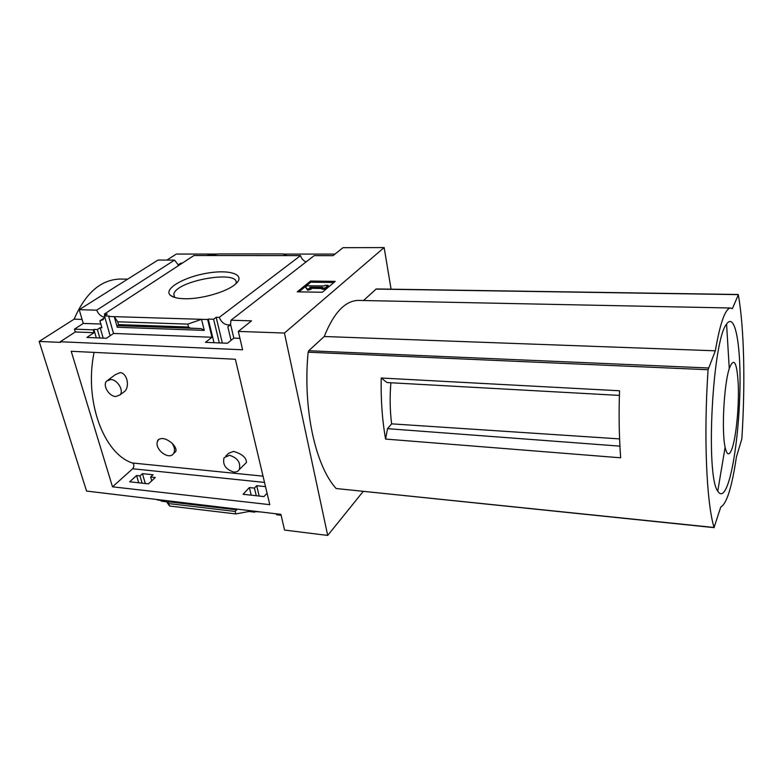 <?xml version="1.0" encoding="UTF-8"?>
<svg xmlns="http://www.w3.org/2000/svg" width="783" height="783" viewBox="0 0 783 783"><rect width="100%" height="100%" fill="white"/><g stroke="black" fill="none" stroke-linecap="round" stroke-linejoin="round"><path stroke-width="1.17" d="M239.324 469.546C238.159 471.405 236.29 472.237 233.726 472.041C225.612 469.379 222.392 464.593 224.075 457.683L229.556 455.295C237.631 457.879 240.88 462.626 239.324 469.546L246.449 462.459C246.41 457.663 242.123 453.974 233.608 451.39L228.714 453.24L225.856 455.98M124.947 391.128C129.821 386.127 127.12 373.051 120.151 372.62L115.404 374.617L108.074 380M263.039 476.162L132.317 462.978C103.699 453.66 83.967 400.955 94.077 352.389M173.513 453.553L175.715 451.595C176.635 449.413 175.392 446.604 171.976 443.178C174.726 447.162 175.245 450.616 173.513 453.553C169.314 460.404 154.858 449.941 157.314 441.857L157.882 440.183C161.278 437.237 165.976 438.235 171.976 443.178M363.185 491.46L327.695 535.425L284.454 333.049L384.15 247.575L342.993 247.682L333.039 255.649L314.179 255.64L230.975 320.227L230.554 324.26L233.814 338.119L227.432 343.257L205.469 342.347L211.987 337.267L207.652 319.503L208.239 319.063L214.013 342.7M265.515 486.635L256.677 485.705L254.446 488.103L249.356 487.564L243.082 494.279L263.988 496.579L267.062 493.182M306.104 261.904C303.315 260.7 301.455 258.605 300.515 255.62L219.26 317.379C221.687 322.968 225.377 325.434 230.339 324.798L227.824 326.765L231.044 340.351M227.824 326.765L230.662 324.691M219.26 317.379L216.157 317.291L222.352 343.052M256.677 485.705L259.163 496.05M216.157 317.291L213.612 319.219L219.338 342.925M254.446 488.103L256.286 495.737M260.21 511.945L255.229 511.612L254.71 512.16L254.495 511.279M213.612 319.219L208.239 319.063M249.356 487.564L251.216 495.179M110.149 335.75L104.462 315.901L109.326 316.048L108.68 316.469L113.515 333.45L106.478 338.256L86.893 337.453L94.019 332.687L93.187 329.849L93.833 329.418L96.299 337.835M150.639 477.023L153.077 474.772L142.437 473.646L139.981 475.888L136.585 475.526L129.684 481.799L148.476 483.865L155.279 477.522L150.639 477.023L151.726 480.831M93.833 329.418L97.376 329.555L99.832 337.982M97.376 329.555L100.155 327.705L103.17 338.119M142.437 473.646L145.295 483.512M139.981 475.888L142.105 483.16M136.585 475.526L138.708 482.788M161.063 500.327L161.298 501.169L166.593 501.795L169.588 506.024L235.83 513.932L248.974 511.485L254.71 512.16M157.187 499.867L161.132 500.562M104.462 315.901L107.242 314.081L104.462 313.993L104.658 315.774M100.155 327.705L101.927 327.774L99.911 320.805L103.199 319.63L104.619 316.459M166.348 500.944L166.593 501.795M248.759 510.604L248.974 511.485M108.68 316.469L114.269 316.645L117.274 327.265L204.275 330.377L201.162 328.596L190.504 328.146L188.537 327.03L187.803 324.113L201.544 319.317L207.652 319.503M211.987 337.267L113.515 333.45M187.803 324.113L117.675 321.784L114.269 316.645L201.544 319.317L204.275 330.377M94.019 332.687L75.295 331.963L60.281 341.75L60.477 342.386L39.15 341.437L74.131 319.161C85.416 293.175 100.664 279.805 119.858 279.051L120.807 279.061M93.187 329.849L74.444 329.144L75.295 331.963M184.397 298.734C177.506 298.538 172.828 297.393 170.361 295.289C163.128 289.054 183.799 277.016 207.006 273.198C230.29 269.068 246.547 274.794 235.409 284.17C226.933 291.873 201.133 299.312 184.397 298.734M300.515 255.62L193.93 255.522L104.462 313.993M230.975 320.227L251.519 320.854L238.326 331.405L242.603 349.776L60.281 341.75M239.941 338.354L233.814 338.119M327.695 535.425L284.562 530.071L280.911 514.372L86.57 491.058L39.15 341.437M178.7 265.476L174.531 260.113L96.71 310.166C98.355 314.081 100.948 316.44 104.491 317.252M104.296 317.918L99.911 320.805M100.841 324.025L83.272 323.428L74.444 329.144M281.117 515.273L276.634 514.744L276.291 513.834M390.874 382.76C389.699 397.059 389.954 410.752 391.627 423.848L387.536 428.673L385.598 439.077L620.684 457.801C619.099 437.208 618.717 414.863 619.549 390.776L381.213 378.013L386.988 382.544L619.392 395.405M381.213 378.013C380.783 399.868 382.241 420.226 385.598 439.077M619.588 438.901L391.627 423.848M387.536 428.673L619.921 446.134M738.33 294.839C744.29 328.654 745.338 384.296 741.844 438.823L736.382 457.086C731.968 487.046 726.751 503.704 720.742 507.081L714.067 527.478C706.53 502.852 703.525 436.552 708.077 369.733L715.329 350.804C720.145 322.958 725.195 308.698 730.49 308.003L732.369 308.668L738.33 294.839M714.194 527.664L336.152 488.523C315.402 465.826 302.678 408.785 308.14 352.213L308.717 350.735L324.24 336.504C333.695 312.906 344.99 300.878 358.125 300.418L358.878 300.437M384.15 247.575L391.069 289.181M363.478 300.535L376.241 288.956L738.173 294.486M237.19 509.253L235.203 511.456L235.83 513.932M167.875 501.12L169.588 506.024M112.507 486.82L71.204 351.283L235.36 359.25L269.783 504.663L112.507 486.82L132.67 468.753L264.517 482.426M238.326 331.405L284.454 333.049M182.194 263.196L180.736 263.186L177.976 264.987M174.531 260.113L157.99 260.064L79.2 309.676L96.71 310.166M79.2 309.676L83.272 323.428M117.675 321.784L118.468 324.612L188.537 327.03M118.468 324.612L118.536 325.63L117.166 325.659L117.274 327.265M206.252 255.532L218.506 253.917L282.937 253.927L287.087 255.61M322.302 292.255L297.256 291.834L310.548 281.048L335.232 281.351L322.302 292.255M82.088 319.425L74.131 319.161M334.977 254.093L283.329 254.084M217.361 254.064L176.351 254.054L166.887 260.093M174.736 297.471L173.816 294.232C175.891 280.451 240.743 269.372 235.957 283.603L235.928 283.72M310.548 281.048L310.773 282.193L298.891 291.853M307.474 289.084L305.448 287.097L307.699 290.239L311.066 289.309L310.841 288.154L307.474 289.084L307.699 290.239M305.448 287.097L307.102 285.746L324.162 285.991L324.974 285.306L328.097 285.355L328.322 286.509L325.082 289.24L324.857 288.075L321.715 288.027L321.95 289.191L325.082 289.24M328.097 285.355L324.857 288.075M321.715 288.027L322.537 287.351L309.814 287.155L310.841 288.154M310.871 288.33L321.813 288.496M333.891 282.487L310.773 282.193M324.24 336.504L715.329 350.804M728.836 481.242C735.668 459.259 740.405 413.307 740.033 375.674C739.71 337.972 734.023 312.975 726.575 324.113C712.51 339.92 705.346 475.741 717.757 491.166C721.29 496.696 724.98 493.388 728.836 481.242M732.311 447.817C736.314 435.495 739.054 406.377 738.3 385.148C737.028 362.079 734.014 356.549 729.267 368.548C723.952 384.502 721.476 431.462 725.117 447.259C727.104 455.872 729.502 456.058 732.311 447.817M132.816 463.027C134.265 464.72 134.216 466.629 132.67 468.753M115.727 396.521C108.945 396.413 102.328 385.207 106.635 381.047L110.765 379.53C117.528 379.579 124.174 390.737 119.985 394.926L115.727 396.521M157.314 441.857L158.724 439.322M336.152 488.523L714.067 527.478M308.14 352.213L708.077 369.733M168.913 503.606L235.203 511.456M117.166 325.659L201.162 328.596M118.536 325.63L190.504 328.146M168.179 501.746L236.319 509.762M308.717 350.735L708.38 367.981M375.957 289.084L738.056 294.633M127.688 279.149L119.858 279.051M174.041 297.256L170.361 295.289M173.816 294.232L174.609 297.334M358.125 300.418L730.49 308.003M717.757 491.166L725.117 447.259M729.267 368.548L726.575 324.113M124.957 391.138L119.985 394.926"/></g></svg>
